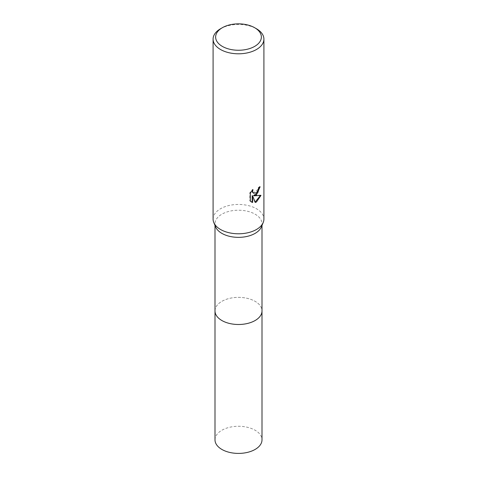 <?xml version="1.0" encoding="UTF-8"?>
<svg xmlns="http://www.w3.org/2000/svg" width="477" height="477" viewBox="0 0 477 477"><rect width="100%" height="100%" fill="white"/><g stroke="black" fill="none" stroke-linecap="round" stroke-linejoin="round"><path stroke-width="0.36" stroke-dasharray="2.38 1.79" d="M215.664 226.986A23.504 13.571 180 0 1 214.996 223.785A23.504 13.571 180 0 1 221.883 214.191A23.504 13.571 180 0 1 247.491 211.251A23.504 13.571 180 0 1 262.004 223.785A23.504 13.571 180 0 1 261.336 226.986M214.996 310.926A23.504 13.571 180 0 1 221.883 301.333A23.504 13.571 180 0 1 247.491 298.393A23.504 13.571 180 0 1 262.004 310.926M213.088 219.116A25.412 14.674 180 0 1 220.529 208.741A25.412 14.674 180 0 1 248.225 205.563A25.412 14.674 180 0 1 263.912 219.116M259.631 187.228L259.655 186.525A24.774 14.304 180 0 1 258.123 187.819L257.854 189.518L253.162 192.976M258.123 187.819L258.57 188.081M260.394 195.528L260.525 195.111L253.579 195.564M260.525 195.111L260.997 195.379M252.178 195.63L254.819 202.212L255.273 202.475M254.819 202.212L255.135 202.111M252.22 190.472L252.536 189.411L249.847 192.714L249.847 200.895L250.318 201.169M249.847 200.895L251.188 201.89M249.847 192.714L250.318 192.982M252.536 189.411L252.989 189.673M259.655 186.525L260.12 186.793M220.529 28.757A25.412 14.674 180 0 1 256.471 28.757M214.996 439.842A23.504 13.571 180 0 1 229.503 427.303A23.504 13.571 180 0 1 255.123 430.242A23.504 13.571 180 0 1 262.004 439.842M214.996 310.706A23.504 13.571 180 0 1 229.681 298.346A23.504 13.571 180 0 1 255.123 301.333A23.504 13.571 180 0 1 262.004 310.706M214.996 225.412L214.996 223.785M251.415 202.033L250.95 201.765M262.004 225.412L262.004 223.785"/><path stroke-width="0.72" d="M254.67 27.72L256.471 28.757A25.412 14.674 180 0 1 263.912 39.126L263.912 219.116A25.412 14.674 180 0 1 263.191 222.58L261.336 226.986A23.504 13.571 180 0 1 255.117 233.378A23.504 13.571 180 0 1 232.15 236.848A23.504 13.571 180 0 1 215.664 226.986L213.809 222.58A25.412 14.674 180 0 1 213.088 219.116L213.088 39.126A25.412 14.674 180 0 1 220.529 28.757L222.33 27.72A22.872 13.201 180 0 1 254.67 27.72A22.872 13.201 180 0 1 254.67 46.388A22.872 13.201 180 0 1 222.33 46.388A22.872 13.201 180 0 1 222.33 27.72L220.529 28.757M262.004 310.706A23.504 13.571 180 0 1 262.004 310.926A23.504 13.571 180 0 1 255.117 320.52A23.504 13.571 180 0 1 229.509 323.46A23.504 13.571 180 0 1 214.996 310.926A23.504 13.571 180 0 1 214.996 310.706M263.191 222.58A25.412 14.674 180 0 1 256.471 229.491A25.412 14.674 180 0 1 231.637 233.241A25.412 14.674 180 0 1 213.809 222.58M256.465 194.908L254.032 195.826L260.997 195.379L256.471 201.968L255.273 202.475L252.637 195.898L252.637 202.528L250.318 201.169L250.318 192.982L252.989 189.673L252.631 191.295L252.888 192.464L253.615 193.239L256.465 192.714L258.307 189.78L258.57 188.081A25.412 14.674 0 0 0 260.12 186.793L256.465 194.908M263.912 39.126A25.412 14.674 180 0 1 256.471 49.501A25.412 14.674 180 0 1 228.775 52.685A25.412 14.674 180 0 1 213.088 39.126M259.631 187.228L257.777 192.78L253.579 195.564L254.032 195.826M255.135 202.111L260.394 195.528M251.188 201.89L252.178 202.266L252.178 195.63L252.637 195.898M252.178 202.266L252.637 202.528M253.615 193.239L252.434 192.201L252.22 190.472M214.996 310.926A23.504 13.571 180 0 0 221.877 320.52A23.504 13.571 180 0 0 247.497 323.466A23.504 13.571 180 0 0 262.004 310.926L262.004 439.842A23.504 13.571 180 0 1 247.497 452.375A23.504 13.571 180 0 1 221.877 449.435A23.504 13.571 180 0 1 214.996 439.842L214.996 225.412M262.004 310.926L262.004 225.412"/></g></svg>
